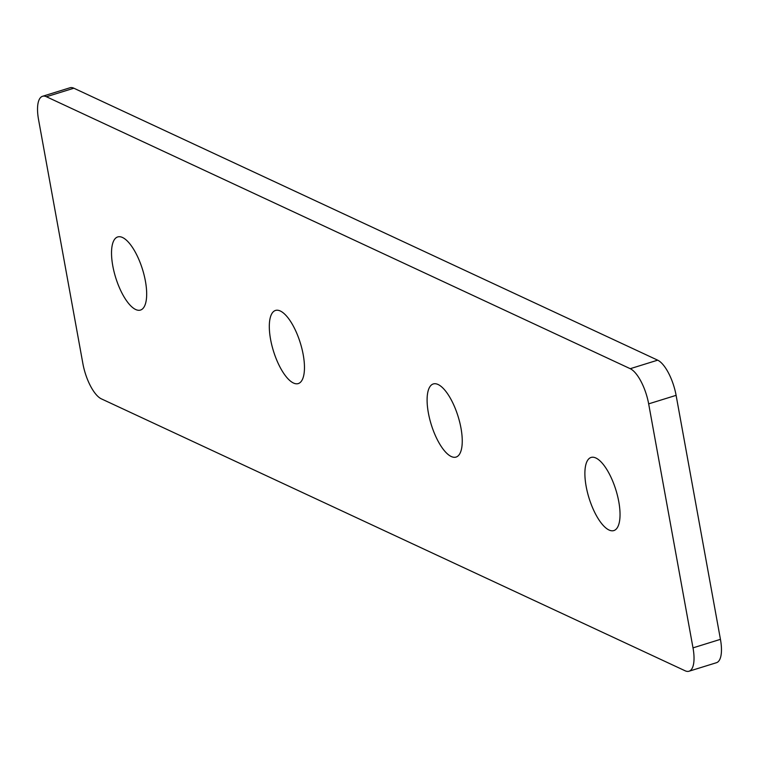 <?xml version="1.0" encoding="UTF-8"?>
<svg xmlns="http://www.w3.org/2000/svg" width="759" height="759" viewBox="0 0 759 759"><rect width="100%" height="100%" fill="white"/><g stroke="black" fill="none" stroke-linecap="round" stroke-linejoin="round"><path stroke-width="1.14" d="M145.405 281.105A38.301 14.032 -107.3 0 0 117.74 236.931A38.301 14.032 -107.3 0 0 112.797 265.916A38.301 14.032 -107.3 0 0 140.453 310.08A38.301 14.032 -107.3 0 0 145.405 281.105M303.192 354.605A38.301 14.032 -107.3 0 0 275.526 310.431A38.301 14.032 -107.3 0 0 270.583 339.415A38.301 14.032 -107.3 0 0 298.24 383.589A38.301 14.032 -107.3 0 0 303.192 354.605M460.979 428.104A38.301 14.032 -107.3 0 0 433.313 383.94A38.301 14.032 -107.3 0 0 428.37 412.915A38.301 14.032 -107.3 0 0 456.026 457.089A38.301 14.032 -107.3 0 0 460.979 428.104M618.765 501.604A38.301 14.032 -107.3 0 0 591.1 457.44A38.301 14.032 -107.3 0 0 586.157 486.415A38.301 14.032 -107.3 0 0 613.813 530.588A38.301 14.032 -107.3 0 0 618.765 501.604M630.236 368.694L46.422 96.735A30.882 11.319 -107.3 0 0 42.542 96.289A30.882 11.319 -107.3 0 0 38.557 119.656L82.892 363.656A30.882 11.319 -107.3 0 0 101.326 398.836L685.13 670.785A30.882 11.319 -107.3 0 0 689.011 671.231A30.882 11.319 -107.3 0 0 693.005 647.863L648.66 403.864A30.882 11.319 -107.3 0 0 630.236 368.694L657.673 360.164L73.87 88.215L46.422 96.735M42.542 96.289L69.989 87.769A30.882 11.319 72.7 0 1 73.87 88.215M657.673 360.164A30.882 11.319 72.7 0 1 676.108 395.344L648.66 403.864M693.005 647.863L720.443 639.344L676.108 395.344M720.443 639.344A30.882 11.319 72.7 0 1 716.458 662.711L689.011 671.231"/></g></svg>
